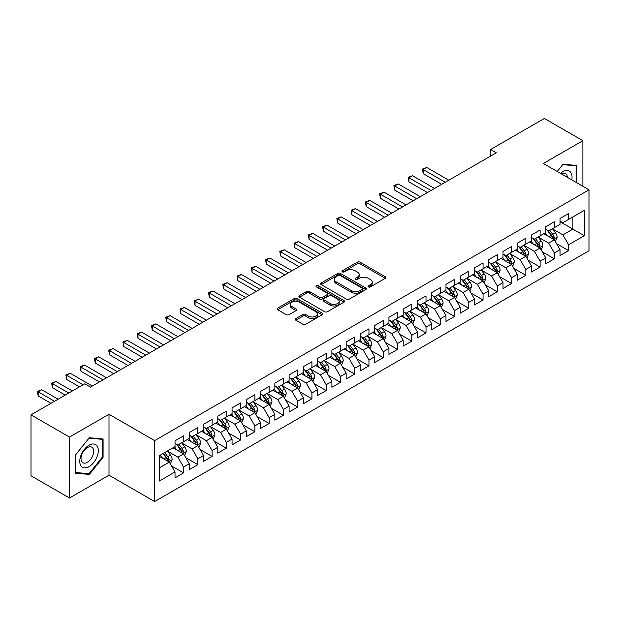 <?xml version="1.0" encoding="UTF-8"?>
<svg xmlns="http://www.w3.org/2000/svg" width="620" height="620" viewBox="0 0 620 620"><rect width="100%" height="100%" fill="white"/><g stroke="black" fill="none" stroke-linecap="round" stroke-linejoin="round"><path stroke-width="0.93" d="M368.435 286.928A1.387 0.798 0 0 0 370.396 286.928L385.268 278.341A1.976 1.139 0 0 0 385.849 277.535A1.976 1.139 0 0 0 385.268 276.729L360.073 262.183A1.976 1.139 0 0 0 357.275 262.183L342.403 270.769A1.387 0.798 0 0 0 341.992 271.335A1.387 0.798 0 0 0 342.403 271.901A1.387 0.798 0 0 0 344.363 271.901L346.286 270.785A6.332 3.658 0 0 1 355.245 270.785L357.345 272.002A6.332 3.658 0 0 1 359.197 274.583A6.332 3.658 0 0 1 357.345 277.171L355.415 278.279A1.387 0.798 0 0 0 355.012 278.845A1.387 0.798 0 0 0 355.415 279.411A1.387 0.798 0 0 0 357.376 279.411L359.305 278.303A6.332 3.658 0 0 1 368.257 278.303L370.357 279.512A6.332 3.658 0 0 1 372.217 282.1A6.332 3.658 0 0 1 370.357 284.688L368.435 285.797A1.387 0.798 0 0 0 368.032 286.363A1.387 0.798 0 0 0 368.435 286.928L368.435 285.797M295.825 318.587A1.976 1.139 0 0 0 295.244 319.393A1.976 1.139 0 0 0 295.825 320.207L302.893 324.283A1.976 1.139 0 0 0 305.691 324.283L322.206 314.751A1.976 1.139 0 0 0 322.788 313.945A1.976 1.139 0 0 0 322.206 313.131L297.011 298.584A1.976 1.139 0 0 0 294.213 298.584L277.698 308.125A1.976 1.139 0 0 0 277.117 308.93A1.976 1.139 0 0 0 277.698 309.737L286.238 314.666A1.976 1.139 0 0 0 289.036 314.666L296.104 310.589A1.976 1.139 0 0 0 296.685 309.783A1.976 1.139 0 0 0 296.104 308.969L291.873 306.528A5.293 3.054 0 0 1 290.323 304.366A5.293 3.054 0 0 1 293.586 301.537A5.293 3.054 0 0 1 299.359 302.204L315.944 311.783A5.293 3.054 0 0 1 317.494 313.945A5.293 3.054 0 0 1 314.231 316.766A5.293 3.054 0 0 1 308.458 316.107L305.691 314.51A1.976 1.139 0 0 0 302.893 314.51L295.825 318.587L295.825 320.207M69.502 437.077L69.502 498L109.004 475.199L109.004 414.268L69.502 437.077L31 414.85L84.762 383.811L90.466 387.105L496.31 152.791L490.606 149.498L490.606 156.085M109.004 414.268L154.636 440.618L589 189.836L589 250.767L154.636 501.541L154.636 440.618M582.87 186.294L582.87 140.686L543.368 163.494L589 189.836M582.87 140.686L544.368 118.459L490.606 149.498M346.425 299.15A1.976 1.139 0 0 0 349.223 299.15L365.738 289.618A1.976 1.139 0 0 0 366.319 288.812A1.976 1.139 0 0 0 365.738 287.998L340.543 273.451A1.976 1.139 0 0 0 337.745 273.451L321.23 282.991A1.976 1.139 0 0 0 320.649 283.797A1.976 1.139 0 0 0 321.23 284.603L346.425 299.15M316.952 287.231A1.387 0.798 0 0 1 318.362 287.424L318.362 285.781L343.976 300.568A1.976 1.139 0 0 1 344.557 301.374A1.976 1.139 0 0 1 343.976 302.18L327.461 311.721A1.976 1.139 0 0 1 324.655 311.721L299.46 297.174L299.46 295.554A1.976 1.139 0 0 0 298.887 296.368A1.976 1.139 0 0 0 299.46 297.174M299.46 295.554L306.536 291.478A1.976 1.139 0 0 1 309.334 291.478L319.548 297.375A1.976 1.139 0 0 0 322.346 297.375L327.042 294.671A1.976 1.139 0 0 0 327.616 293.857A1.976 1.139 0 0 0 327.042 293.051L316.401 286.913A1.387 0.798 0 0 1 315.991 286.347A1.387 0.798 0 0 1 316.851 285.603A1.387 0.798 0 0 1 318.362 285.781M560.054 221.704L572.888 229.113L572.888 216.922L584.296 210.343L568.61 219.395L568.61 213.551L560.054 218.488L560.054 224.331L554.35 227.625L554.35 221.782L545.794 226.726L545.794 232.57L540.09 235.863L540.09 230.012L531.534 234.957L531.534 240.8L525.83 244.094L525.83 238.251L517.274 243.187L517.274 249.031L511.57 252.325L511.57 246.481L503.014 251.426L503.014 257.269L497.31 260.563L497.31 254.712L488.754 259.656L488.754 265.5L483.05 268.793L483.05 262.95L474.494 267.887L474.494 273.73L468.79 277.024L468.79 271.18L460.234 276.117L460.234 281.968L454.53 285.262L454.53 279.411L445.974 284.355L445.974 290.199L440.27 293.493L440.27 287.649L431.714 292.586L431.714 298.429L426.01 301.723L426.01 295.88L417.454 300.816L417.454 306.668L411.75 309.961L411.75 304.11L403.194 309.054L403.194 314.898L397.49 318.192L397.49 312.348L388.934 317.285L388.934 323.129L383.23 326.422L383.23 320.579L374.666 325.515L374.666 331.367L368.962 334.661L368.962 328.809L360.406 333.754L360.406 339.597L354.702 342.891L354.702 337.048L346.146 341.984L346.146 347.828L340.442 351.122L340.442 345.278L331.886 350.215L331.886 356.066L326.182 359.36L326.182 353.509L317.626 358.453L317.626 364.297L311.922 367.59L311.922 361.747L303.366 366.683L303.366 372.527L297.662 375.821L297.662 369.977L289.106 374.914L289.106 380.765L283.402 384.059L283.402 378.208L274.846 383.152L274.846 388.996L269.142 392.29L269.142 386.446L260.586 391.383L260.586 397.226L254.882 400.52L254.882 394.676L246.326 399.613L246.326 405.464L240.622 408.758L240.622 402.907L232.066 407.851L232.066 413.695L226.362 416.989L226.362 411.145L217.806 416.082L217.806 421.925L212.102 425.219L212.102 419.376L203.546 424.312L203.546 430.164L197.842 433.457L197.842 427.606L189.286 432.551L189.286 438.394L183.582 441.688L183.582 435.844L175.026 440.781L175.026 446.625L159.34 455.685L159.34 481.043L175.026 471.983L169.322 462.101L159.34 456.343M584.296 210.343L584.296 235.701L568.61 244.753L562.906 234.871L552.567 228.904M556.558 243.644L568.61 250.596L568.61 244.753M568.61 250.596L560.054 255.541L560.054 249.69L554.35 252.983L548.646 243.11L538.307 237.135M542.298 251.875L554.35 258.835L554.35 252.983M554.35 258.835L545.794 263.771L545.794 257.928L540.09 261.221L534.386 251.34L524.047 245.373M528.038 260.106L540.09 267.065L540.09 261.221M540.09 267.065L531.534 272.002L531.534 266.158L525.83 269.452L520.126 259.571L509.787 253.603M513.779 268.344L525.83 275.296L525.83 269.452M525.83 275.296L517.274 280.24L517.274 274.389L511.57 277.683L505.866 267.809L495.527 261.834M499.518 276.574L511.57 283.534L511.57 277.683M511.57 283.534L503.014 288.471L503.014 282.627L497.31 285.921L491.606 276.04L481.267 270.072M485.259 284.805L497.31 291.764L497.31 285.921M497.31 291.764L488.754 296.701L488.754 290.858L483.05 294.151L477.346 284.27L467.007 278.303M470.999 293.043L483.05 299.995L483.05 294.151M483.05 299.995L474.494 304.939L474.494 299.088L468.79 302.382L463.086 292.508L452.747 286.533M456.739 301.274L468.79 308.233L468.79 302.382M468.79 308.233L460.234 313.17L460.234 307.326L454.53 310.62L448.826 300.739L438.487 294.771M442.479 309.504L454.53 316.464L454.53 310.62M454.53 316.464L445.974 321.4L445.974 315.557L440.27 318.851L434.566 308.969L424.227 303.002M428.219 317.742L440.27 324.694L440.27 318.851M440.27 324.694L431.714 329.638L431.714 323.787L426.01 327.081L420.306 317.208L409.967 311.232M413.959 325.973L426.01 332.932L426.01 327.081M426.01 332.932L417.454 337.869L417.454 332.026L411.75 335.319L406.046 325.438L395.7 319.471M399.699 334.203L411.75 341.163L411.75 335.319M411.75 341.163L403.194 346.099L403.194 340.256L397.49 343.55L391.786 333.669L381.44 327.701M385.438 342.442L397.49 349.393L397.49 343.55M397.49 349.393L388.934 354.338L388.934 348.487L383.23 351.78L377.518 341.907L367.179 335.931M371.178 350.672L383.23 357.632L383.23 351.78M383.23 357.632L374.666 362.568L374.666 356.725L368.962 360.019L363.258 350.137L352.92 344.17M356.919 358.903L368.962 365.862L368.962 360.019M368.962 365.862L360.406 370.799L360.406 364.955L354.702 368.249L348.998 358.368L338.66 352.4M342.659 367.141L354.702 374.093L354.702 368.249M354.702 374.093L346.146 379.037L346.146 373.186L340.442 376.479L334.738 366.606L324.399 360.631M328.399 375.371L340.442 382.331L340.442 376.479M340.442 382.331L331.886 387.267L331.886 381.424L326.182 384.718L320.478 374.837L310.139 368.869M314.138 383.602L326.182 390.561L326.182 384.718M326.182 390.561L317.626 395.498L317.626 389.654L311.922 392.948L306.218 383.067L295.88 377.099M299.879 391.84L311.922 398.792L311.922 392.948M311.922 398.792L303.366 403.736L303.366 397.885L297.662 401.179L291.958 391.298L281.62 385.33M285.619 400.071L297.662 407.03L297.662 401.179M297.662 407.03L289.106 411.967L289.106 406.123L283.402 409.417L277.698 399.536L267.36 393.568M271.358 408.301L283.402 415.261L283.402 409.417M283.402 415.261L274.846 420.197L274.846 414.354L269.142 417.647L263.438 407.766L253.1 401.799M257.099 416.539L269.142 423.491L269.142 417.647M269.142 423.491L260.586 428.436L260.586 422.584L254.882 425.878L249.178 415.997L238.84 410.029M242.838 424.77L254.882 431.729L254.882 425.878M254.882 431.729L246.326 436.666L246.326 430.822L240.622 434.116L234.918 424.235L224.579 418.268M228.571 433L240.622 439.96L240.622 434.116M240.622 439.96L232.066 444.896L232.066 439.053L226.362 442.347L220.658 432.466L210.32 426.498M214.311 441.239L226.362 448.19L226.362 442.347M226.362 448.19L217.806 453.135L217.806 447.284L212.102 450.577L206.398 440.696L196.059 434.729M200.051 449.469L212.102 456.429L212.102 450.577M212.102 456.429L203.546 461.365L203.546 455.522L197.842 458.815L192.138 448.934L181.8 442.967M185.791 457.7L197.842 464.659L197.842 458.815M197.842 464.659L189.286 469.596L189.286 463.752L183.582 467.046L177.878 457.165L167.54 451.197M171.531 465.93L183.582 472.889L183.582 467.046M183.582 472.889L175.026 477.834L175.026 471.983M175.026 443.331L177.878 444.982L183.582 441.688M159.34 467.868L169.322 462.101M189.286 435.1L192.138 436.743L197.842 433.457M177.878 457.165L183.582 453.871L173.034 447.779M189.286 463.752L183.582 453.871M203.546 426.87L206.398 428.513L212.102 425.219M192.138 448.934L197.842 445.64L187.294 439.549M203.546 455.522L197.842 445.64M217.806 418.632L220.658 420.282L226.362 416.989M206.398 440.696L212.102 437.41L201.554 431.311M217.806 447.284L212.102 437.41M232.066 410.401L234.918 412.052L240.622 408.758M220.658 432.466L226.362 429.172L215.814 423.08M232.066 439.053L226.362 429.172M246.326 402.171L249.178 403.814L254.882 400.52M234.918 424.235L240.622 420.941L230.074 414.85M246.326 430.822L240.622 420.941M260.586 393.933L263.438 395.583L269.142 392.29M249.178 415.997L254.882 412.711L244.334 406.611M260.586 422.584L254.882 412.711M274.846 385.702L277.698 387.353L283.402 384.059M263.438 407.766L269.142 404.472L258.594 398.381M274.846 414.354L269.142 404.472M289.106 377.471L291.958 379.115L297.662 375.821M277.698 399.536L283.402 396.242L272.854 390.151M289.106 406.123L283.402 396.242M303.366 369.233L306.218 370.884L311.922 367.59M291.958 391.298L297.662 388.012L287.114 381.912M303.366 397.885L297.662 388.012M317.626 361.003L320.478 362.654L326.182 359.36M306.218 383.067L311.922 379.773L301.374 373.682M317.626 389.654L311.922 379.773M331.886 352.772L334.738 354.415L340.442 351.122M320.478 374.837L326.182 371.543L315.634 365.451M331.886 381.424L326.182 371.543M346.146 344.534L348.998 346.185L354.702 342.891M334.738 366.606L340.442 363.312L329.894 357.213M346.146 373.186L340.442 363.312M360.406 336.303L363.258 337.954L368.962 334.661M348.998 358.368L354.702 355.074L344.154 348.983M360.406 364.955L354.702 355.074M374.666 328.073L377.518 329.716L383.23 326.422M363.258 350.137L368.962 346.844L358.414 340.752M374.666 356.725L368.962 346.844M388.934 319.835L391.786 321.486L397.49 318.192M377.518 341.907L383.23 338.613L372.674 332.514M388.934 348.487L383.23 338.613M403.194 311.604L406.046 313.255L411.75 309.961M391.786 333.669L397.49 330.375L386.934 324.283M403.194 340.256L397.49 330.375M417.454 303.374L420.306 305.017L426.01 301.723M406.046 325.438L411.75 322.144L401.194 316.053M417.454 332.026L411.75 322.144M431.714 295.135L434.566 296.786L440.27 293.493M420.306 317.208L426.01 313.914L415.454 307.815M431.714 323.787L426.01 313.914M445.974 286.905L448.826 288.556L454.53 285.262M434.566 308.969L440.27 305.675L429.714 299.584M445.974 315.557L440.27 305.675M460.234 278.675L463.086 280.317L468.79 277.024M448.826 300.739L454.53 297.445L443.974 291.353M460.234 307.326L454.53 297.445M474.494 270.444L477.346 272.087L483.05 268.793M463.086 292.508L468.79 289.214L458.234 283.115M474.494 299.088L468.79 289.214M488.754 262.206L491.606 263.856L497.31 260.563M477.346 284.27L483.05 280.976L472.494 274.885M488.754 290.858L483.05 280.976M503.014 253.975L505.866 255.618L511.57 252.325M491.606 276.04L497.31 272.746L486.754 266.654M503.014 282.627L497.31 272.746M517.274 245.745L520.126 247.388L525.83 244.094M505.866 267.809L511.57 264.515L501.014 258.424M517.274 274.389L511.57 264.515M531.534 237.506L534.386 239.157L540.09 235.863M520.126 259.571L525.83 256.277L515.274 250.185M531.534 266.158L525.83 256.277M545.794 229.276L548.646 230.919L554.35 227.625M534.386 251.34L540.09 248.047L529.534 241.955M545.794 257.928L540.09 248.047M560.054 221.046L562.906 222.688L568.61 219.395M548.646 243.11L554.35 239.816L543.794 233.725M560.054 249.69L554.35 239.816M31 414.85L31 475.772L69.502 498M109.004 475.199L154.636 501.541M562.906 234.871L572.888 229.113L584.296 235.701M576.809 182.799L576.809 165.478L563.045 164.246L557.225 171.492M103.083 457.328L103.083 438.975L89.327 437.743L75.562 454.863L75.562 473.215L89.327 474.439L103.083 457.328L102.37 456.909M368.993 287.122L370.357 286.332A6.332 3.658 0 0 0 372.217 283.751L372.217 282.1M359.197 274.583L359.197 276.233A6.332 3.658 0 0 1 357.345 278.822L355.973 279.612M385.268 276.729L385.268 278.341L360.073 263.826A1.976 1.139 0 0 0 357.275 263.826L342.953 272.095M365.738 287.998L365.738 289.618L340.543 275.102A1.976 1.139 0 0 0 337.745 275.102L321.253 284.619L321.23 282.991M362.243 289.377A1.387 0.798 0 0 0 362.646 288.812A1.387 0.798 0 0 0 362.243 288.246L340.124 275.474A1.387 0.798 0 0 0 338.163 275.474L336.133 276.644A6.332 3.658 0 0 0 334.281 279.233A6.332 3.658 0 0 0 336.133 281.821L351.253 290.548A6.332 3.658 0 0 0 360.212 290.548L362.243 289.377L362.243 291.02A1.387 0.798 0 0 0 362.646 290.454L362.646 288.812M334.281 279.233L334.281 280.876A6.332 3.658 0 0 0 336.133 283.464L336.133 281.821M362.243 291.02L360.212 292.19A6.332 3.658 0 0 1 351.253 292.19L336.133 283.464M299.491 297.189L306.536 293.121L306.536 291.478M327.616 293.857L327.616 295.507A1.976 1.139 0 0 1 327.042 296.313L322.346 299.018A1.976 1.139 0 0 1 319.548 299.018L309.334 293.121A1.976 1.139 0 0 0 306.536 293.121M318.362 287.424L343.945 302.196M330.15 303.498A5.293 3.054 0 0 0 335.924 304.156A5.293 3.054 0 0 0 339.194 301.336A5.293 3.054 0 0 0 337.644 299.173L331.801 295.802A1.976 1.139 0 0 0 328.995 295.802L324.306 298.507A1.976 1.139 0 0 0 323.733 299.313A1.976 1.139 0 0 0 324.306 300.119L330.15 303.498L330.15 305.141A5.293 3.054 0 0 0 335.924 305.807A5.293 3.054 0 0 0 339.194 302.978L339.194 301.336M323.733 299.313L323.733 300.964A1.976 1.139 0 0 0 324.306 301.769L324.306 300.119M330.15 305.141L324.306 301.769M317.494 313.945L317.494 315.588A5.293 3.054 0 0 1 314.231 318.409A5.293 3.054 0 0 1 308.458 317.75L305.691 316.154A1.976 1.139 0 0 0 302.893 316.154L295.849 320.222M290.323 304.366L290.323 306.009A5.293 3.054 0 0 0 291.873 308.171L291.873 306.528M296.081 310.604L291.873 308.171M322.183 314.766L297.011 300.235A1.976 1.139 0 0 0 294.213 300.235L277.721 309.752M87.87 473.603L89.327 474.439M555.404 241.645L557.171 237.328A5.348 3.085 -120 0 0 555.466 232.779L552.436 228.733M547.607 235.926L545.306 232.849M448.826 180.203L426.762 167.47L423.196 169.531L423.196 173.647L441.696 184.326M553.342 239.235L554.288 237.553A5.348 3.085 -120 0 0 552.753 234.337L549.723 230.299M547.995 230.547L551.738 235.546A2.72 1.573 60 0 1 552.234 236.367L554.288 237.553M547.057 230.004L551.048 235.329A5.348 3.085 60 0 1 552.575 238.545L552.683 238.855M423.196 173.647L422.414 169.074L445.261 182.264M422.414 169.074L426.762 167.47M541.144 249.876L542.911 245.559A5.348 3.085 -120 0 0 541.206 241.01L538.175 236.964M533.347 244.156L531.046 241.079M434.566 188.441L412.502 175.7L408.936 177.762L408.936 181.877L427.428 192.556M539.082 247.465L540.028 245.791A5.348 3.085 -120 0 0 538.493 242.575L535.463 238.529M533.735 238.785L537.478 243.776A2.72 1.573 60 0 1 537.974 244.606L540.028 245.791M532.797 238.235L536.788 243.559A5.348 3.085 60 0 1 538.315 246.776L538.423 247.085M408.936 181.877L408.154 177.312L431.001 190.495M408.154 177.312L412.502 175.7M526.884 258.106L528.651 253.789A5.348 3.085 -120 0 0 526.946 249.24L523.915 245.195M519.087 252.387L516.786 249.317M420.298 196.672L398.242 183.939L394.676 185.992L394.676 190.108L413.168 200.787M524.822 255.696L525.768 254.022A5.348 3.085 -120 0 0 524.233 250.806L521.203 246.76M519.475 247.016L523.218 252.007A2.72 1.573 60 0 1 523.714 252.836L525.768 254.022M518.537 246.473L522.521 251.797A5.348 3.085 60 0 1 524.055 255.006L524.163 255.316M394.676 190.108L393.894 185.543L416.733 198.733M393.894 185.543L398.242 183.939M571.749 179.877A13.105 7.572 120 0 0 570.788 172.445A13.105 7.572 120 0 0 560.48 173.375M567.409 177.374A8.975 5.185 120 0 0 566.572 174.615A8.975 5.185 120 0 0 565.564 173.685A8.975 5.185 120 0 0 561.441 173.925M562.735 164.633L576.096 165.842L576.096 182.389M575.213 165.331L576.096 165.842M557.248 171.508L562.759 164.649M81.011 465.914A13.105 7.572 120 0 0 93.674 462.52A13.105 7.572 120 0 0 97.069 445.943A13.105 7.572 120 0 0 84.405 449.337A13.105 7.572 120 0 0 81.011 465.914M81.856 461.792A8.975 5.185 120 0 0 82.863 462.729A8.975 5.185 120 0 0 91.218 458.536A8.975 5.185 120 0 0 92.845 448.121A8.975 5.185 120 0 0 91.838 447.183A8.975 5.185 120 0 0 83.491 451.375A8.975 5.185 120 0 0 81.856 461.792M89.04 438.154L102.37 439.347L102.37 457.118L89.04 473.711L75.702 472.518L75.702 454.739L89.009 438.139M101.486 438.836L102.37 439.347M512.624 266.344L514.391 262.028A5.348 3.085 -120 0 0 512.686 257.478L509.656 253.433M504.827 260.625L502.525 257.548M406.038 204.902L383.981 192.169L380.417 194.231L380.417 198.346L398.908 209.025M510.562 263.934L511.508 262.252A5.348 3.085 -120 0 0 509.973 259.036L506.943 254.998M505.215 255.246L508.958 260.245A2.72 1.573 60 0 1 509.454 261.067L511.508 262.252M504.277 254.704L508.261 260.028A5.348 3.085 60 0 1 509.795 263.244L509.904 263.554M380.417 198.346L379.634 193.773L402.473 206.964M379.634 193.773L383.981 192.169M498.364 274.575L500.131 270.258A5.348 3.085 -120 0 0 498.426 265.709L495.396 261.663M490.567 268.855L488.265 265.779M391.778 213.141L369.721 200.399L366.156 202.461L366.156 206.576L384.648 217.256M496.302 272.165L497.248 270.49A5.348 3.085 -120 0 0 495.713 267.274L492.683 263.229M490.955 263.485L494.698 268.476A2.72 1.573 60 0 1 495.194 269.305L497.248 270.49M490.017 262.934L494 268.258A5.348 3.085 60 0 1 495.535 271.475L495.643 271.785M366.156 206.576L365.374 202.004L388.213 215.194M365.374 202.004L369.721 200.399M484.104 282.805L485.871 278.488A5.348 3.085 -120 0 0 484.166 273.939L481.136 269.894M476.307 277.086L474.006 274.017M377.518 221.371L355.462 208.638L351.897 210.692L351.897 214.807L370.388 225.486M482.042 280.395L482.988 278.721A5.348 3.085 -120 0 0 481.453 275.505L478.423 271.459M476.695 271.715L480.438 276.706A2.72 1.573 60 0 1 480.934 277.535L482.988 278.721M475.757 271.173L479.74 276.497A5.348 3.085 60 0 1 481.275 279.705L481.384 280.015M351.897 214.807L351.114 210.242L373.953 223.433M351.114 210.242L355.462 208.638M469.844 291.036L471.611 286.727A5.348 3.085 -120 0 0 469.906 282.178L466.875 278.132M462.047 285.324L459.746 282.247M363.258 229.601L341.202 216.868L337.637 218.93L337.637 223.045L356.128 233.725M467.782 288.633L468.728 286.952A5.348 3.085 -120 0 0 467.193 283.735L464.163 279.697M462.435 279.946L466.178 284.944A2.72 1.573 60 0 1 466.674 285.766L468.728 286.952M461.497 279.403L465.481 284.727A5.348 3.085 60 0 1 467.015 287.944L467.124 288.254M337.637 223.045L336.854 218.472L359.693 231.663M336.854 218.472L341.202 216.868M455.584 299.274L457.351 294.957A5.348 3.085 -120 0 0 455.646 290.408L452.615 286.363M447.787 293.554L445.486 290.478M348.998 237.84L326.942 225.099L323.377 227.16L323.377 231.276L341.868 241.955M453.522 296.864L454.468 295.19A5.348 3.085 -120 0 0 452.933 291.974L449.903 287.928M448.175 288.176L451.918 293.175A2.72 1.573 60 0 1 452.414 294.004L454.468 295.19M447.237 287.633L451.221 292.958A5.348 3.085 60 0 1 452.755 296.174L452.864 296.484M323.377 231.276L322.594 226.703L345.433 239.894M322.594 226.703L326.942 225.099M441.324 307.505L443.091 303.188A5.348 3.085 -120 0 0 441.386 298.638L438.356 294.593M433.527 301.785L431.225 298.716M334.738 246.07L312.681 233.337L309.117 235.391L309.117 239.506L327.608 250.185M439.262 305.094L440.208 303.42A5.348 3.085 -120 0 0 438.673 300.204L435.643 296.159M433.915 296.414L437.658 301.405A2.72 1.573 60 0 1 438.154 302.235L440.208 303.42M432.977 295.872L436.961 301.196A5.348 3.085 60 0 1 438.495 304.404L438.604 304.714M309.117 239.506L308.334 234.941L331.173 248.132M308.334 234.941L312.681 233.337M427.064 315.735L428.831 311.426A5.348 3.085 -120 0 0 427.126 306.877L424.096 302.831M419.267 310.023L416.966 306.947M320.478 254.301L298.422 241.567L294.856 243.629L294.856 247.744L313.348 258.424M425.002 313.333L425.948 311.651A5.348 3.085 -120 0 0 424.413 308.435L421.383 304.397M419.655 304.645L423.398 309.644A2.72 1.573 60 0 1 423.894 310.465L425.948 311.651M418.717 304.102L422.7 309.426A5.348 3.085 60 0 1 424.235 312.643L424.344 312.953M294.856 247.744L294.074 243.172L316.913 256.362M294.074 243.172L298.422 241.567M412.804 323.973L414.571 319.656A5.348 3.085 -120 0 0 412.866 315.107L409.836 311.062M405.007 318.254L402.706 315.177M306.218 262.539L284.162 249.798L280.596 251.86L280.596 255.975L299.088 266.654M410.742 321.563L411.688 319.881A5.348 3.085 -120 0 0 410.153 316.673L407.123 312.627M405.395 312.875L409.138 317.874A2.72 1.573 60 0 1 409.634 318.703L411.688 319.881M404.457 312.333L408.44 317.657A5.348 3.085 60 0 1 409.975 320.873L410.084 321.183M280.596 255.975L279.814 251.402L302.653 264.593M279.814 251.402L284.162 249.798M398.544 332.204L400.311 327.887A5.348 3.085 -120 0 0 398.606 323.338L395.576 319.292M390.747 326.484L388.446 323.415M291.958 270.769L269.901 258.036L266.337 260.09L266.337 264.205L284.828 274.885M396.482 329.794L397.42 328.12A5.348 3.085 -120 0 0 395.893 324.903L392.863 320.858M391.135 321.113L394.878 326.104A2.72 1.573 60 0 1 395.374 326.934L397.42 328.12M390.197 320.571L394.18 325.895A5.348 3.085 60 0 1 395.715 329.104L395.824 329.414M266.337 264.205L265.554 259.64L288.393 272.831M265.554 259.64L269.901 258.036M384.284 340.434L386.051 336.125A5.348 3.085 -120 0 0 384.346 331.576L381.315 327.531M376.487 334.722L374.185 331.646M277.698 279L255.642 266.267L252.077 268.328L252.077 272.444L270.568 283.115M382.222 338.032L383.16 336.35A5.348 3.085 -120 0 0 381.633 333.134L378.603 329.096M376.875 329.344L380.618 334.343A2.72 1.573 60 0 1 381.114 335.164L383.16 336.35M375.937 328.801L379.921 334.126A5.348 3.085 60 0 1 381.455 337.342L381.563 337.652M252.077 272.444L251.294 267.871L274.133 281.062M251.294 267.871L255.642 266.267M370.024 348.673L371.791 344.356A5.348 3.085 -120 0 0 370.086 339.806L367.055 335.761M362.227 342.953L359.925 339.876M263.438 287.238L241.381 274.497L237.817 276.559L237.817 280.674L256.308 291.353M367.962 346.262L368.9 344.581A5.348 3.085 -120 0 0 367.373 341.372L364.343 337.327M362.615 337.575L366.358 342.573A2.72 1.573 60 0 1 366.854 343.403L368.9 344.581M361.677 337.032L365.661 342.356A5.348 3.085 60 0 1 367.195 345.572L367.303 345.882M237.817 280.674L237.034 276.101L259.873 289.292M237.034 276.101L241.381 274.497M355.764 356.903L357.531 352.586A5.348 3.085 -120 0 0 355.826 348.037L352.796 343.992M347.967 351.183L345.666 348.115M249.178 295.469L227.121 282.736L223.556 284.789L223.556 288.904L242.048 299.584M353.702 354.493L354.64 352.819A5.348 3.085 -120 0 0 353.113 349.603L350.083 345.557M348.355 345.813L352.098 350.804A2.72 1.573 60 0 1 352.594 351.633L354.64 352.819M347.417 345.27L351.401 350.594A5.348 3.085 60 0 1 352.935 353.803L353.044 354.113M223.556 288.904L222.774 284.34L245.613 297.53M222.774 284.34L227.121 282.736M341.504 365.134L343.271 360.825A5.348 3.085 -120 0 0 341.566 356.275L338.536 352.23M333.707 359.422L331.406 356.345M234.918 303.699L212.862 290.966L209.297 293.028L209.297 297.143L227.788 307.815M339.435 362.731L340.38 361.049A5.348 3.085 -120 0 0 338.853 357.833L335.823 353.795M334.095 354.043L337.838 359.042A2.72 1.573 60 0 1 338.334 359.863L340.38 361.049M333.157 353.501L337.14 358.825A5.348 3.085 60 0 1 338.675 362.041L338.784 362.351M209.297 297.143L208.514 292.57L231.353 305.761M208.514 292.57L212.862 290.966M327.244 373.372L329.011 369.055A5.348 3.085 -120 0 0 327.306 364.506L324.276 360.46M319.447 367.652L317.146 364.576M220.658 311.938L198.601 299.197L195.036 301.258L195.036 305.373L213.528 316.053M325.175 370.962L326.12 369.28A5.348 3.085 -120 0 0 324.593 366.071L321.563 362.026M319.835 362.274L323.578 367.272A2.72 1.573 60 0 1 324.074 368.102L326.12 369.28M318.897 361.731L322.881 367.055A5.348 3.085 60 0 1 324.415 370.272L324.524 370.582M195.036 305.373L194.254 300.801L217.093 313.991M194.254 300.801L198.601 299.197M312.984 381.602L314.751 377.286A5.348 3.085 -120 0 0 313.046 372.736L310.015 368.691M305.187 375.883L302.885 372.814M206.398 320.168L184.342 307.435L180.776 309.488L180.776 313.604L199.268 324.283M310.915 379.192L311.86 377.518A5.348 3.085 -120 0 0 310.333 374.302L307.303 370.256M305.575 370.512L309.318 375.503A2.72 1.573 60 0 1 309.814 376.332L311.86 377.518M304.637 369.969L308.621 375.286A5.348 3.085 60 0 1 310.155 378.502L310.263 378.812M180.776 313.604L179.994 309.039L202.833 322.229M179.994 309.039L184.342 307.435M298.724 389.833L300.491 385.524A5.348 3.085 -120 0 0 298.786 380.967L295.755 376.929M290.927 384.121L288.626 381.044M192.138 328.399L170.082 315.665L166.517 317.719L166.517 321.842L185.008 332.514M296.654 387.43L297.6 385.749A5.348 3.085 -120 0 0 296.073 382.532L293.043 378.495M291.315 378.743L295.058 383.741A2.72 1.573 60 0 1 295.554 384.563L297.6 385.749M290.377 378.2L294.361 383.524A5.348 3.085 60 0 1 295.895 386.74L296.004 387.043M166.517 321.842L165.734 317.269L188.573 330.46M165.734 317.269L170.082 315.665M284.464 398.071L286.231 393.754A5.348 3.085 -120 0 0 284.526 389.205L281.496 385.16M276.667 392.351L274.365 389.275M177.878 336.637L155.822 323.896L152.257 325.957L152.257 330.072L170.748 340.752M282.394 395.661L283.34 393.979A5.348 3.085 -120 0 0 281.813 390.771L278.783 386.725M277.055 386.973L280.798 391.972A2.72 1.573 60 0 1 281.294 392.801L283.34 393.979M276.117 386.43L280.101 391.755A5.348 3.085 60 0 1 281.635 394.971L281.736 395.281M152.257 330.072L151.466 325.5L174.313 338.69M151.466 325.5L155.822 323.896M270.204 406.302L271.971 401.985A5.348 3.085 -120 0 0 270.266 397.436L267.236 393.39M262.407 400.582L260.106 397.513M163.618 344.867L141.561 332.134L137.996 334.188L137.996 338.303L156.488 348.983M268.135 403.891L269.08 402.217A5.348 3.085 -120 0 0 267.553 399.001L264.523 394.956M262.795 395.211L266.538 400.202A2.72 1.573 60 0 1 267.034 401.032L269.08 402.217M261.857 394.669L265.841 399.985A5.348 3.085 60 0 1 267.375 403.202L267.476 403.512M137.996 338.303L137.206 333.738L160.053 346.929M137.206 333.738L141.561 332.134M255.936 414.532L257.711 410.223A5.348 3.085 -120 0 0 256.006 405.666L252.976 401.628M248.147 408.812L245.846 405.743M149.358 353.098L127.301 340.365L123.737 342.418L123.737 346.541L142.228 357.213M253.874 412.13L254.82 410.448A5.348 3.085 -120 0 0 253.293 407.232L250.263 403.194M248.535 403.442L252.278 408.44A2.72 1.573 60 0 1 252.774 409.262L254.82 410.448M247.597 402.899L251.581 408.224A5.348 3.085 60 0 1 253.107 411.44L253.216 411.742M123.737 346.541L122.946 341.969L145.793 355.159M122.946 341.969L127.301 340.365M241.676 422.77L243.451 418.454A5.348 3.085 -120 0 0 241.738 413.904L238.715 409.859M233.887 417.051L231.585 413.974M135.098 361.336L113.042 348.595L109.477 350.656L109.477 354.772L127.968 365.451M239.615 420.36L240.56 418.678A5.348 3.085 -120 0 0 239.033 415.47L236.003 411.424M234.275 411.672L238.018 416.671A2.72 1.573 60 0 1 238.514 417.5L240.56 418.678M233.337 411.13L237.321 416.454A5.348 3.085 60 0 1 238.847 419.67L238.956 419.98M109.477 354.772L108.686 350.199L131.533 363.39M108.686 350.199L113.042 348.595M227.416 431.001L229.191 426.684A5.348 3.085 -120 0 0 227.478 422.135L224.456 418.089M219.627 425.281L217.326 422.204M120.838 369.567L98.781 356.833L95.216 358.887L95.216 363.002L113.708 373.682M225.354 428.591L226.3 426.917A5.348 3.085 -120 0 0 224.773 423.7L221.743 419.655M220.015 419.911L223.758 424.901A2.72 1.573 60 0 1 224.246 425.731L226.3 426.917M219.077 419.368L223.06 424.685A5.348 3.085 60 0 1 224.587 427.901L224.696 428.211M95.216 363.002L94.426 358.438L117.273 371.62M94.426 358.438L98.781 356.833M213.156 439.231L214.923 434.922A5.348 3.085 -120 0 0 213.218 430.365L210.196 426.328M205.367 433.512L203.065 430.443M106.578 377.797L84.522 365.064L80.956 367.118L80.956 371.24L99.448 381.912M211.095 436.821L212.04 435.147A5.348 3.085 -120 0 0 210.513 431.931L207.483 427.893M205.755 428.141L209.498 433.132A2.72 1.573 60 0 1 209.986 433.961L212.04 435.147M204.817 427.599L208.801 432.923A5.348 3.085 60 0 1 210.327 436.139L210.436 436.441M80.956 371.24L80.166 366.668L103.013 379.858M80.166 366.668L84.522 365.064M198.896 447.469L200.663 443.153A5.348 3.085 -120 0 0 198.958 438.604L195.935 434.558M191.107 441.75L188.805 438.673M92.318 386.035L70.261 373.294L66.697 375.356L66.697 379.471L79.484 386.857M196.834 445.059L197.78 443.378A5.348 3.085 -120 0 0 196.253 440.169L193.223 436.124M191.495 436.371L195.238 441.37A2.72 1.573 60 0 1 195.726 442.2L197.78 443.378M190.557 435.829L194.541 441.153A5.348 3.085 60 0 1 196.067 444.37L196.176 444.68M66.697 379.471L65.906 374.899L83.049 384.795M65.906 374.899L70.261 373.294M184.636 455.7L186.403 451.383A5.348 3.085 -120 0 0 184.698 446.834L181.675 442.789M176.847 449.981L174.546 446.904M72.354 390.972L56.002 381.533L52.437 383.586L52.437 387.702L65.224 395.087M182.575 453.29L183.52 451.616A5.348 3.085 -120 0 0 181.993 448.4L178.963 444.354M177.235 444.61L180.978 449.601A2.72 1.573 60 0 1 181.466 450.43L183.52 451.616M176.297 444.067L180.281 449.384A5.348 3.085 60 0 1 181.807 452.6L181.916 452.91M52.437 387.702L51.646 383.137L68.789 393.034M51.646 383.137L56.002 381.533M170.376 463.93L172.143 459.621A5.348 3.085 -120 0 0 170.438 455.064L167.416 451.027M162.587 458.211L160.278 455.142M58.094 399.203L41.742 389.763L38.176 391.817L38.176 395.94L50.964 403.318M168.315 461.52L169.26 459.846A5.348 3.085 -120 0 0 167.733 456.63L164.703 452.585M163.362 453.36L166.718 457.831A2.72 1.573 60 0 1 167.206 458.661L169.26 459.846M162.99 453.577L166.02 457.622A5.348 3.085 60 0 1 167.547 460.838L167.656 461.14M38.176 395.94L37.386 391.367L54.529 401.264M37.386 391.367L41.742 389.763M370.357 286.332L370.357 284.688M355.415 279.411L355.415 278.279M357.345 278.822L357.345 277.171M342.403 271.901L342.403 270.769M357.275 263.826L357.275 262.183M360.073 263.826L360.073 262.183M337.745 275.102L337.745 273.451M340.543 275.102L340.543 273.451M351.253 292.19L351.253 290.548M360.212 292.19L360.212 290.548M309.334 293.121L309.334 291.478M319.548 299.018L319.548 297.375M322.346 299.018L322.346 297.375M327.042 296.313L327.042 294.671M343.976 302.18L343.976 300.568M302.893 316.154L302.893 314.51M305.691 316.154L305.691 314.51M308.458 317.75L308.458 316.107M296.104 310.589L296.104 308.969M277.698 309.737L277.698 308.125M294.213 300.235L294.213 298.584M297.011 300.235L297.011 298.584M322.206 314.751L322.206 313.131M553.675 239.429L557.132 237.429M552.753 234.337L555.466 232.779M548.808 236.615L551.048 235.329M539.415 247.659L542.872 245.66M538.493 242.575L541.206 241.01M534.548 244.853L536.788 243.559M525.156 255.89L528.612 253.898M524.233 250.806L526.946 249.24M520.288 253.084L522.521 251.797M510.896 264.128L514.352 262.128M509.973 259.036L512.686 257.478M506.029 261.315L508.261 260.028M496.636 272.358L500.092 270.359M495.713 267.274L498.426 265.709M491.768 269.553L494 268.258M482.375 280.589L485.832 278.597M481.453 275.505L484.166 273.939M477.509 277.783L479.74 276.497M468.115 288.827L471.572 286.828M467.193 283.735L469.906 282.178M463.249 286.014L465.481 284.727M453.856 297.058L457.312 295.058M452.933 291.974L455.646 290.408M448.989 294.252L451.221 292.958M439.596 305.288L443.052 303.296M438.673 300.204L441.386 298.638M434.729 302.483L436.961 301.196M425.336 313.526L428.792 311.527M424.413 308.435L427.126 306.877M420.469 310.713L422.7 309.426M411.075 321.757L414.532 319.757M410.153 316.673L412.866 315.107M406.209 318.951L408.44 317.657M396.815 329.987L400.272 327.996M395.893 324.903L398.606 323.338M391.949 327.182L394.18 325.895M382.555 338.226L386.012 336.226M381.633 333.134L384.346 331.576M377.688 335.412L379.921 334.126M368.296 346.456L371.752 344.457M367.373 341.372L370.086 339.806M363.428 343.651L365.661 342.356M354.036 354.687L357.492 352.695M353.113 349.603L355.826 348.037M349.169 351.881L351.401 350.594M339.776 362.925L343.232 360.925M338.853 357.833L341.566 356.275M334.909 360.112L337.14 358.825M325.515 371.155L328.972 369.156M324.593 366.071L327.306 364.506M320.649 368.342L322.881 367.055M311.256 379.386L314.712 377.394M310.333 374.302L313.046 372.736M306.388 376.58L308.621 375.286M296.996 387.624L300.452 385.625M296.073 382.532L298.786 380.967M292.129 384.811L294.361 383.524M282.736 395.854L286.192 393.855M281.813 390.771L284.526 389.205M277.869 393.041L280.101 391.755M268.476 404.085L271.932 402.093M267.553 399.001L270.266 397.436M263.608 401.279L265.841 399.985M254.215 412.323L257.672 410.324M253.293 407.232L256.006 405.666M249.349 409.51L251.581 408.224M239.956 420.554L243.412 418.554M239.033 415.47L241.738 413.904M235.088 417.74L237.321 416.454M225.696 428.784L229.152 426.793M224.773 423.7L227.478 422.135M220.828 425.979L223.06 424.685M211.435 437.022L214.892 435.023M210.513 431.931L213.218 430.365M206.569 434.209L208.801 432.923M197.175 445.253L200.632 443.254M196.253 440.169L198.958 438.604M192.308 442.44L194.541 441.153M182.916 453.483L186.372 451.492M181.993 448.4L184.698 446.834M178.049 450.678L180.281 449.384M168.656 461.722L172.112 459.722M167.733 456.63L170.438 455.064M163.788 458.909L166.02 457.622"/></g></svg>
